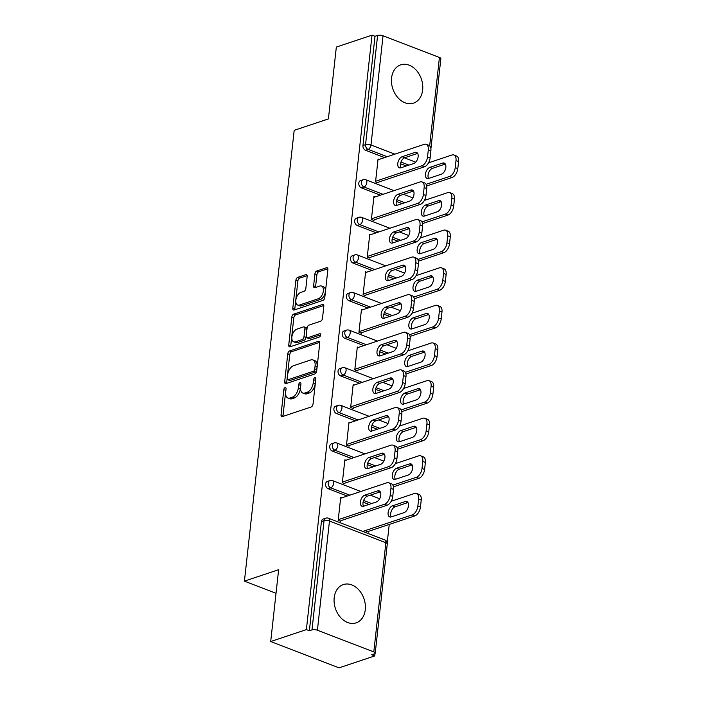 <?xml version="1.0" encoding="UTF-8"?>
<svg xmlns="http://www.w3.org/2000/svg" width="703" height="703" viewBox="0 0 703 703"><rect width="100%" height="100%" fill="white"/><g stroke="black" fill="none" stroke-linecap="round" stroke-linejoin="round"><path stroke-width="1.05" d="M285.119 387.599A1.775 1.002 -68.9 0 0 283.81 389.629L281.042 414.77A2.54 1.432 -68.9 0 0 281.727 416.607A2.54 1.432 -68.9 0 0 282.378 416.598L311.165 406.984A2.54 1.432 -68.9 0 0 313.028 404.084L315.805 378.943A1.775 1.002 -68.9 0 0 315.322 377.652A1.775 1.002 -68.9 0 0 314.865 377.66A1.775 1.002 -68.9 0 0 313.564 379.69L313.204 382.942A8.128 4.596 -68.9 0 1 307.246 392.221L304.847 393.021A8.128 4.596 -68.9 0 1 302.765 393.039A8.128 4.596 -68.9 0 1 300.568 387.16L300.928 383.908A1.775 1.002 -68.9 0 0 300.445 382.625A1.775 1.002 -68.9 0 0 299.988 382.625A1.775 1.002 -68.9 0 0 298.687 384.655L298.327 387.915A8.128 4.596 -68.9 0 1 292.378 397.195L289.979 397.995A8.128 4.596 -68.9 0 1 287.887 398.012A8.128 4.596 -68.9 0 1 285.69 392.133L286.051 388.882A1.775 1.002 -68.9 0 0 285.576 387.599A1.775 1.002 -68.9 0 0 285.119 387.599M285.954 389.743A1.775 1.002 -68.9 0 0 285.805 390.393L283.028 415.535A2.54 1.432 -68.9 0 0 283.045 416.378M315.709 379.805A1.775 1.002 -68.9 0 0 315.559 380.455L315.199 383.706L313.204 382.942M300.831 384.778A1.775 1.002 -68.9 0 0 300.682 385.429L300.322 388.68L298.327 387.915M391.571 77.998A20.185 15.097 71.5 0 0 397.731 97.489A20.185 15.097 71.5 0 0 413.513 103.13A20.185 15.097 71.5 0 0 422.652 89.966A20.185 15.097 71.5 0 0 416.501 70.485A20.185 15.097 71.5 0 0 400.719 64.843A20.185 15.097 71.5 0 0 391.571 77.998M334.189 597.735A20.185 15.097 71.5 0 0 340.349 617.216A20.185 15.097 71.5 0 0 356.131 622.858A20.185 15.097 71.5 0 0 365.279 609.703A20.185 15.097 71.5 0 0 359.119 590.212A20.185 15.097 71.5 0 0 343.336 584.571A20.185 15.097 71.5 0 0 334.189 597.735M307.167 276.481A2.54 1.432 -68.9 0 0 306.482 274.645A2.54 1.432 -68.9 0 0 305.823 274.653L297.747 277.351A2.54 1.432 -68.9 0 0 295.893 280.251L292.808 308.169A2.54 1.432 -68.9 0 0 293.494 310.005A2.54 1.432 -68.9 0 0 294.144 310.005L322.932 300.383A2.54 1.432 -68.9 0 0 324.795 297.483L327.879 269.565A2.54 1.432 -68.9 0 0 327.194 267.729A2.54 1.432 -68.9 0 0 326.544 267.729L316.781 270.989A2.54 1.432 -68.9 0 0 314.926 273.889L313.6 285.84A2.54 1.432 -68.9 0 0 314.294 287.676A2.54 1.432 -68.9 0 0 314.944 287.676L319.777 286.059A6.793 3.84 -68.9 0 1 321.526 286.042A6.793 3.84 -68.9 0 1 323.108 292.36A6.793 3.84 -68.9 0 1 318.38 298.713L299.425 305.049A6.793 3.84 -68.9 0 1 297.685 305.058A6.793 3.84 -68.9 0 1 296.104 298.74A6.793 3.84 -68.9 0 1 300.822 292.386L303.986 291.332A2.54 1.432 -68.9 0 0 305.849 288.432L307.167 276.481M373.803 651.936L385.859 542.734L329.47 521.02L317.413 630.222L373.803 651.936A3.884 1.353 -173.7 0 1 375.217 653.184A3.884 1.353 -173.7 0 1 374.348 653.904L371.738 654.774L374.734 655.925L339.048 667.85L270.699 641.531L278.634 569.694L244.416 581.135L294.179 130.345L328.398 118.912L336.333 47.075L372.019 35.15L306.385 629.607L309.373 630.758L311.983 629.888L324.039 520.686L321.429 521.556L309.373 630.758M270.699 641.531L306.385 629.607M289.627 350.938A2.54 1.432 -68.9 0 0 287.764 353.837L284.68 381.764A2.54 1.432 -68.9 0 0 285.365 383.601A2.54 1.432 -68.9 0 0 286.024 383.592L314.812 373.97A2.54 1.432 -68.9 0 0 316.666 371.07L319.751 343.152A2.54 1.432 -68.9 0 0 319.065 341.315A2.54 1.432 -68.9 0 0 318.415 341.315L289.627 350.938L291.622 351.702A2.54 1.432 -68.9 0 0 289.759 354.611L286.675 382.529A2.54 1.432 -68.9 0 0 286.692 383.372M288.748 344.962L291.824 317.044A2.54 1.432 -68.9 0 1 293.687 314.144L322.475 304.522A2.54 1.432 -68.9 0 1 323.125 304.522A2.54 1.432 -68.9 0 1 323.819 306.359L322.492 318.31A2.54 1.432 -68.9 0 1 320.638 321.209L308.96 325.111A2.54 1.432 -68.9 0 0 307.097 328.011L306.227 335.937A2.54 1.432 -68.9 0 0 306.912 337.774A2.54 1.432 -68.9 0 0 307.562 337.765L319.716 333.705A1.775 1.002 -68.9 0 1 320.173 333.705A1.775 1.002 -68.9 0 1 320.586 335.357A1.775 1.002 -68.9 0 1 319.355 337.018L290.084 346.799A2.54 1.432 -68.9 0 1 289.434 346.799A2.54 1.432 -68.9 0 1 288.748 344.962L290.734 345.735L293.819 317.809L291.824 317.044M244.416 581.135L276.024 593.306M317.413 630.222A3.884 1.353 -173.7 0 0 311.983 629.888M372.019 35.15L375.007 36.301L377.608 35.431A3.884 1.353 6.3 0 1 383.047 35.765L439.437 57.479A3.884 1.353 6.3 0 1 440.851 58.718L430.904 148.808M425.218 198.633L425.043 200.206M421.062 236.234L420.895 237.807M416.914 273.845L416.738 275.418M412.758 311.447L412.591 313.02M408.61 349.057L408.434 350.63M404.453 386.659L404.287 388.232M400.306 424.261L400.13 425.842M396.158 461.871L395.982 463.444M392.002 499.473L391.826 501.054M389.242 524.438L387.221 542.786M374.989 653.57L374.734 655.925M368.759 531.283L368.671 532.083L366.078 531.09L366.166 530.29M340.77 521.345L338.187 520.343L340.709 497.443L341.781 497.856M361.386 187.877A3.884 2.9 -108.5 0 1 358.794 183.105A3.884 2.9 -108.5 0 1 360.551 180.574L363.161 179.704A3.884 2.9 -108.5 0 0 361.404 182.235A3.884 2.9 71.5 0 0 363.996 187.007L361.386 187.877L380.411 195.197M402.204 203.589L396.334 201.33M406.352 165.987L400.482 163.72M384.559 157.595L365.534 150.266A3.884 2.9 -108.5 0 1 362.95 145.503L365.551 144.633L377.608 35.431M375.007 36.301L362.95 145.503M321.429 521.556A3.884 2.9 -108.5 0 1 323.187 519.034L325.797 518.155A3.884 2.9 -108.5 0 0 324.039 520.686A3.884 1.353 -173.7 0 1 329.47 521.02A3.884 2.197 -68.9 0 0 328.424 518.216A3.884 3.884 0 0 0 325.797 518.155M373.987 220.496L371.395 219.503L373.926 196.594L374.989 197.007M353.082 263.089A3.884 2.9 -108.5 0 1 350.489 258.317A3.884 2.9 -108.5 0 1 352.256 255.787L354.857 254.917A3.884 2.9 -108.5 0 0 353.099 257.447A3.884 2.9 71.5 0 0 355.692 262.219L353.082 263.089L372.107 270.409M393.9 278.801L388.03 276.543M365.683 295.708L363.091 294.706L365.622 271.806L366.694 272.219M344.778 338.301A3.884 2.9 -108.5 0 1 342.185 333.53A3.884 2.9 -108.5 0 1 343.952 330.999L346.553 330.129A3.884 2.9 -108.5 0 0 344.795 332.66A3.884 2.9 71.5 0 0 347.387 337.422L344.778 338.301L363.803 345.621M385.596 354.013L379.725 351.755M357.379 370.92L354.787 369.919L357.317 347.018L358.389 347.431M336.473 413.513A3.884 2.9 -108.5 0 1 333.89 408.742A3.884 2.9 -108.5 0 1 335.647 406.211L338.248 405.341A3.884 2.9 -108.5 0 0 336.491 407.872A3.884 2.9 71.5 0 0 339.083 412.635L336.473 413.513L355.498 420.833M377.291 429.225L371.421 426.967M349.075 446.133L346.482 445.131L349.013 422.231L350.085 422.644M328.169 488.717A3.884 2.9 -108.5 0 1 325.586 483.954A3.884 2.9 -108.5 0 1 327.343 481.423L329.944 480.553A3.884 2.9 -108.5 0 0 328.187 483.084A3.884 2.9 71.5 0 0 330.779 487.847L328.169 488.717L347.194 496.046M368.987 504.438L363.117 502.179M344.927 483.734L342.335 482.741L344.865 459.841L345.929 460.254M332.326 451.115A3.884 2.9 -108.5 0 1 329.733 446.352A3.884 2.9 -108.5 0 1 331.491 443.821L334.101 442.943A3.884 2.9 -108.5 0 0 332.343 445.474A3.884 2.9 71.5 0 0 334.927 450.245L332.326 451.115L351.351 458.444M373.135 466.827L367.265 464.569M353.231 408.522L350.639 407.529L353.17 384.629L354.233 385.042M340.63 375.903A3.884 2.9 -108.5 0 1 338.038 371.14A3.884 2.9 -108.5 0 1 339.795 368.609L342.405 367.739A3.884 2.9 -108.5 0 0 340.647 370.27A3.884 2.9 71.5 0 0 343.231 375.033L340.63 375.903L359.655 383.232M381.439 391.615L375.569 389.357M361.535 333.31L358.943 332.317L361.474 309.417L362.537 309.83M348.934 300.691A3.884 2.9 -108.5 0 1 346.342 295.928A3.884 2.9 -108.5 0 1 348.099 293.397L350.709 292.527A3.884 2.9 -108.5 0 0 348.952 295.058A3.884 2.9 71.5 0 0 351.535 299.821L348.934 300.691L367.95 308.019M389.743 316.412L383.873 314.144M369.84 258.106L367.247 257.105L369.769 234.204L370.841 234.617M357.238 225.478A3.884 2.9 -108.5 0 1 354.646 220.716A3.884 2.9 -108.5 0 1 356.403 218.185L359.013 217.315A3.884 2.9 -108.5 0 0 357.256 219.846A3.884 2.9 71.5 0 0 359.839 224.608L357.238 225.478L376.254 232.807M398.047 241.199L392.177 238.932M378.135 182.894L375.551 181.892L378.073 158.992L379.145 159.405M287.887 398.012L289.882 398.777A8.128 4.596 -68.9 0 0 291.965 398.759L289.979 397.995M300.322 388.68A8.128 4.596 -68.9 0 1 294.364 397.96L291.965 398.759M302.765 393.039L304.759 393.803A8.128 4.596 -68.9 0 0 306.842 393.794L304.847 393.021M315.199 383.706A8.128 4.596 -68.9 0 1 309.241 392.995L306.842 393.794M319.733 342.308L291.622 351.702M287.211 378.407A1.775 1.002 -68.9 0 0 287.685 379.699A1.775 1.002 -68.9 0 0 288.142 379.69L313.415 371.246A1.775 1.002 -68.9 0 0 314.716 369.216L315.093 365.788A8.128 4.596 -68.9 0 0 312.897 359.91A8.128 4.596 -68.9 0 0 310.814 359.927L293.538 365.701A8.128 4.596 -68.9 0 0 287.589 374.98L287.211 378.407M287.685 379.699L289.68 380.464A1.775 1.002 -68.9 0 0 290.137 380.464L288.142 379.69M312.897 359.91L314.891 360.683A8.128 4.596 -68.9 0 1 317.088 366.553L316.71 369.989A1.775 1.002 -68.9 0 1 315.41 372.019L290.137 380.464M323.802 305.515L295.682 314.909A2.54 1.432 -68.9 0 0 293.819 317.809M306.912 337.774L308.907 338.538A2.54 1.432 -68.9 0 0 309.557 338.538L320.665 334.821M296.842 329.153A6.793 3.84 -68.9 0 0 292.123 335.516A6.793 3.84 -68.9 0 0 293.705 341.825A6.793 3.84 -68.9 0 0 295.445 341.816L302.123 339.584A2.54 1.432 -68.9 0 0 303.986 336.684L304.856 328.758A2.54 1.432 -68.9 0 0 304.171 326.921A2.54 1.432 -68.9 0 0 303.52 326.921L296.842 329.153M293.705 341.825L295.699 342.598A6.793 3.84 -68.9 0 0 297.439 342.581L295.445 341.816M304.171 326.921L306.165 327.686A2.54 1.432 -68.9 0 1 306.851 329.522L305.981 337.449A2.54 1.432 -68.9 0 1 304.118 340.349L297.439 342.581M290.734 345.735A2.54 1.432 -68.9 0 0 290.752 346.57M297.685 305.058L299.68 305.823A6.793 3.84 -68.9 0 0 301.42 305.814L299.425 305.049M321.526 286.042L323.512 286.815A6.793 3.84 -68.9 0 1 325.102 293.125A6.793 3.84 -68.9 0 1 320.375 299.478L301.42 305.814M327.862 268.722L318.775 271.762A2.54 1.432 -68.9 0 0 316.912 274.662L315.594 286.604A2.54 1.432 -68.9 0 0 315.612 287.448M307.149 275.646L299.742 278.116A2.54 1.432 -68.9 0 0 297.879 281.015L294.803 308.942A2.54 1.432 -68.9 0 0 294.821 309.777M391.237 516.925L404.111 512.619A5.949 3.366 -68.9 0 0 408.25 507.056A5.949 3.366 -68.9 0 0 406.861 501.52A5.949 3.366 -68.9 0 0 405.332 501.529L392.459 505.835A5.949 3.366 -68.9 0 0 388.32 511.397A5.949 3.366 -68.9 0 0 389.708 516.933A5.949 3.366 -68.9 0 0 391.237 516.925M362.739 531.433L412.169 514.921A7.759 4.385 -68.9 0 0 417.863 506.055L418.628 499.06A7.759 4.385 -68.9 0 0 416.536 493.453A7.759 4.385 -68.9 0 0 414.542 493.462L391.176 501.265M367.599 531.67L414.761 515.914L412.169 514.921M417.863 506.055L420.447 507.048L421.22 500.061L418.628 499.06M407.96 502.513A5.949 3.366 -68.9 0 0 407.925 502.531L395.051 506.828A5.949 3.366 -68.9 0 0 391.29 511.195A5.949 3.366 -68.9 0 0 391.193 516.933M420.447 507.048A7.759 4.385 111.1 0 1 414.761 515.914M416.536 493.453L419.12 494.446A7.759 4.385 111.1 0 1 421.22 500.061M363.495 506.265A5.949 3.366 111.1 0 1 363.592 500.527A5.949 3.366 111.1 0 1 367.353 496.169L380.226 491.863A5.949 3.366 111.1 0 1 380.27 491.854M393.522 489.393L390.938 488.4A7.759 4.385 -68.9 0 0 388.838 482.785L391.43 483.778A7.759 4.385 111.1 0 1 393.522 489.393L392.757 496.388A7.759 4.385 111.1 0 1 387.063 505.246L384.479 504.253L338.257 519.693M340.841 520.695L387.063 505.246M340.621 498.242L386.843 482.794A7.759 4.385 -68.9 0 1 388.838 482.785M390.938 488.4L390.165 495.387L392.757 496.388M376.413 501.96L363.539 506.257A5.949 3.366 111.1 0 1 362.01 506.265A5.949 3.366 111.1 0 1 360.621 500.738A5.949 3.366 111.1 0 1 364.76 495.167L377.634 490.87A5.949 3.366 111.1 0 1 379.163 490.861A5.949 3.366 111.1 0 1 380.551 496.388A5.949 3.366 111.1 0 1 376.413 501.96M384.479 504.253A7.759 4.385 -68.9 0 0 390.165 495.387M395.385 479.314L408.258 475.017A5.949 3.366 -68.9 0 0 412.397 469.446A5.949 3.366 -68.9 0 0 411.009 463.918A5.949 3.366 -68.9 0 0 409.489 463.927L396.615 468.224A5.949 3.366 -68.9 0 0 392.476 473.796A5.949 3.366 -68.9 0 0 393.865 479.323A5.949 3.366 -68.9 0 0 395.385 479.314M392.898 485.14L416.325 477.311A7.759 4.385 -68.9 0 0 422.011 468.444L422.784 461.458A7.759 4.385 -68.9 0 0 420.684 455.843A7.759 4.385 -68.9 0 0 418.689 455.86L395.332 463.664M393.469 486.81L418.918 478.312L416.325 477.311M422.011 468.444L424.603 469.446L425.377 462.451L422.784 461.458M412.116 464.911A5.949 3.366 -68.9 0 0 412.072 464.92L399.199 469.226A5.949 3.366 -68.9 0 0 395.438 473.594A5.949 3.366 -68.9 0 0 395.35 479.332M424.603 469.446A7.759 4.385 111.1 0 1 418.918 478.312M420.684 455.843L423.276 456.845A7.759 4.385 111.1 0 1 425.377 462.451M399.541 441.712L412.415 437.407A5.949 3.366 -68.9 0 0 416.554 431.844A5.949 3.366 -68.9 0 0 415.165 426.308A5.949 3.366 -68.9 0 0 413.636 426.317L400.763 430.623A5.949 3.366 -68.9 0 0 396.624 436.185A5.949 3.366 -68.9 0 0 398.012 441.721A5.949 3.366 -68.9 0 0 399.541 441.712M397.054 447.53L420.473 439.709A7.759 4.385 -68.9 0 0 426.159 430.842L426.932 423.847A7.759 4.385 -68.9 0 0 424.832 418.241A7.759 4.385 -68.9 0 0 422.846 418.25L399.48 426.053M397.626 449.208L423.065 440.702L420.473 439.709M426.159 430.842L428.751 431.835L429.524 424.849L426.932 423.847M416.264 427.301A5.949 3.366 -68.9 0 0 416.229 427.319L403.355 431.616A5.949 3.366 -68.9 0 0 399.594 435.983A5.949 3.366 -68.9 0 0 399.497 441.721M428.751 431.835A7.759 4.385 111.1 0 1 423.065 440.702M424.832 418.241L427.424 419.234A7.759 4.385 111.1 0 1 429.524 424.849M403.689 404.102L416.563 399.805A5.949 3.366 -68.9 0 0 420.702 394.234A5.949 3.366 -68.9 0 0 419.313 388.706A5.949 3.366 -68.9 0 0 417.784 388.715L404.919 393.012A5.949 3.366 -68.9 0 0 400.78 398.583A5.949 3.366 -68.9 0 0 402.169 404.111A5.949 3.366 -68.9 0 0 403.689 404.102M401.202 409.928L424.63 402.098A7.759 4.385 -68.9 0 0 430.315 393.232L431.088 386.246A7.759 4.385 -68.9 0 0 428.988 380.631A7.759 4.385 -68.9 0 0 426.993 380.648L403.636 388.451M401.773 411.598L427.222 403.1L424.63 402.098M430.315 393.232L432.907 394.234L433.681 387.239L431.088 386.246M420.42 389.699A5.949 3.366 -68.9 0 0 420.376 389.708L407.503 394.014A5.949 3.366 -68.9 0 0 403.742 398.381A5.949 3.366 -68.9 0 0 403.654 404.12M432.907 394.234A7.759 4.385 111.1 0 1 427.222 403.1M428.988 380.631L431.58 381.632A7.759 4.385 111.1 0 1 433.681 387.239M407.845 366.5L420.719 362.194A5.949 3.366 -68.9 0 0 424.858 356.632A5.949 3.366 -68.9 0 0 423.47 351.096A5.949 3.366 -68.9 0 0 421.941 351.105L409.067 355.41A5.949 3.366 -68.9 0 0 404.928 360.973A5.949 3.366 -68.9 0 0 406.316 366.509A5.949 3.366 -68.9 0 0 407.845 366.5M405.359 372.318L428.777 364.497A7.759 4.385 -68.9 0 0 434.463 355.63L435.236 348.635A7.759 4.385 -68.9 0 0 433.136 343.029A7.759 4.385 -68.9 0 0 431.15 343.038L407.784 350.841M405.921 373.996L431.37 365.49L428.777 364.497M434.463 355.63L437.055 356.623L437.828 349.637L435.236 348.635M424.568 352.089A5.949 3.366 -68.9 0 0 424.533 352.106L411.659 356.403A5.949 3.366 -68.9 0 0 407.898 360.771A5.949 3.366 -68.9 0 0 407.802 366.509M437.055 356.623A7.759 4.385 111.1 0 1 431.37 365.49M433.136 343.029L435.728 344.022A7.759 4.385 111.1 0 1 437.828 349.637M411.993 328.89L424.867 324.593A5.949 3.366 -68.9 0 0 429.006 319.021A5.949 3.366 -68.9 0 0 427.617 313.494A5.949 3.366 -68.9 0 0 426.088 313.503L413.215 317.8A5.949 3.366 -68.9 0 0 409.076 323.371A5.949 3.366 -68.9 0 0 410.464 328.899A5.949 3.366 -68.9 0 0 411.993 328.89M409.506 334.716L432.934 326.886A7.759 4.385 -68.9 0 0 438.619 318.02L439.393 311.034A7.759 4.385 -68.9 0 0 437.292 305.418A7.759 4.385 -68.9 0 0 435.298 305.436L411.94 313.239M410.077 336.386L435.517 327.888L432.934 326.886M438.619 318.02L441.212 319.021L441.976 312.027L439.393 311.034M428.725 314.487A5.949 3.366 -68.9 0 0 428.681 314.496L415.807 318.802A5.949 3.366 -68.9 0 0 412.046 323.169A5.949 3.366 -68.9 0 0 411.958 328.907M441.212 319.021A7.759 4.385 111.1 0 1 435.517 327.888M437.292 305.418L439.885 306.42A7.759 4.385 111.1 0 1 441.976 312.027M367.651 468.664A5.949 3.366 111.1 0 1 367.748 462.925A5.949 3.366 111.1 0 1 371.509 458.558L384.383 454.261A5.949 3.366 111.1 0 1 384.418 454.243M397.678 451.792L395.086 450.79A7.759 4.385 -68.9 0 0 392.986 445.184L395.578 446.177A7.759 4.385 111.1 0 1 397.678 451.792L396.905 458.778A7.759 4.385 111.1 0 1 391.219 467.644L388.627 466.643L342.405 482.091M344.997 483.084L391.219 467.644M344.778 460.632L391 445.192A7.759 4.385 -68.9 0 1 392.986 445.184M395.086 450.79L394.313 457.785L396.905 458.778M380.56 464.349L367.695 468.655A5.949 3.366 111.1 0 1 366.166 468.664A5.949 3.366 111.1 0 1 364.778 463.128A5.949 3.366 111.1 0 1 368.917 457.565L381.791 453.259A5.949 3.366 111.1 0 1 383.311 453.25A5.949 3.366 111.1 0 1 384.699 458.787A5.949 3.366 111.1 0 1 380.56 464.349M388.627 466.643A7.759 4.385 -68.9 0 0 394.313 457.785M371.799 431.062A5.949 3.366 111.1 0 1 371.896 425.324A5.949 3.366 111.1 0 1 375.657 420.956L388.531 416.651A5.949 3.366 111.1 0 1 388.574 416.642M401.826 414.181L399.242 413.188A7.759 4.385 -68.9 0 0 397.142 407.573L399.726 408.575A7.759 4.385 111.1 0 1 401.826 414.181L401.053 421.176A7.759 4.385 111.1 0 1 395.367 430.043L392.784 429.041L346.561 444.489M349.145 445.482L395.367 430.043M348.925 423.03L395.148 407.591A7.759 4.385 -68.9 0 1 397.142 407.573M399.242 413.188L398.469 420.174L401.053 421.176M384.717 426.747L371.843 431.044A5.949 3.366 111.1 0 1 370.314 431.053A5.949 3.366 111.1 0 1 368.926 425.526A5.949 3.366 111.1 0 1 373.065 419.955L385.938 415.658A5.949 3.366 111.1 0 1 387.467 415.649A5.949 3.366 111.1 0 1 388.856 421.176A5.949 3.366 111.1 0 1 384.717 426.747M392.784 429.041A7.759 4.385 -68.9 0 0 398.469 420.174M375.991 393.443A5.949 3.366 111.1 0 1 374.471 393.452A5.949 3.366 111.1 0 1 373.082 387.915A5.949 3.366 111.1 0 1 377.221 382.353L390.095 378.047A5.949 3.366 111.1 0 1 391.615 378.038A5.949 3.366 111.1 0 1 393.003 383.574A5.949 3.366 111.1 0 1 388.864 389.137L375.991 393.443A5.949 3.366 111.1 0 1 376.043 387.713A5.949 3.366 111.1 0 1 379.813 383.346L392.678 379.049A5.949 3.366 111.1 0 1 392.722 379.031M405.983 376.58L403.39 375.578A7.759 4.385 -68.9 0 0 401.29 369.971L403.882 370.964A7.759 4.385 111.1 0 1 405.983 376.58L405.209 383.566A7.759 4.385 111.1 0 1 399.524 392.432L396.931 391.439L350.709 406.879M353.301 407.881L399.524 392.432M353.082 385.429L399.304 369.98A7.759 4.385 -68.9 0 1 401.29 369.971M403.39 375.578L402.617 382.573L405.209 383.566M396.931 391.439A7.759 4.385 -68.9 0 0 402.617 382.573M380.103 355.85A5.949 3.366 111.1 0 1 380.2 350.112A5.949 3.366 111.1 0 1 383.961 345.744L396.835 341.438A5.949 3.366 111.1 0 1 396.879 341.43M410.13 338.969L407.538 337.976A7.759 4.385 -68.9 0 0 405.446 332.361L408.03 333.363A7.759 4.385 111.1 0 1 410.13 338.969L409.357 345.964A7.759 4.385 111.1 0 1 403.671 354.83L401.079 353.829L354.866 369.277M357.449 370.27L403.671 354.83M357.229 347.818L403.452 332.378A7.759 4.385 -68.9 0 1 405.446 332.361M407.538 337.976L406.773 344.962L409.357 345.964M393.021 351.535L380.147 355.832A5.949 3.366 111.1 0 1 378.618 355.841A5.949 3.366 111.1 0 1 377.23 350.314A5.949 3.366 111.1 0 1 381.369 344.742L394.242 340.445A5.949 3.366 111.1 0 1 395.771 340.437A5.949 3.366 111.1 0 1 397.16 345.964A5.949 3.366 111.1 0 1 393.021 351.535M401.079 353.829A7.759 4.385 -68.9 0 0 406.773 344.962M384.295 318.231A5.949 3.366 111.1 0 1 382.775 318.239A5.949 3.366 111.1 0 1 381.386 312.703A5.949 3.366 111.1 0 1 385.525 307.141L398.399 302.835A5.949 3.366 111.1 0 1 399.919 302.826A5.949 3.366 111.1 0 1 401.308 308.362A5.949 3.366 111.1 0 1 397.169 313.925L384.295 318.231A5.949 3.366 111.1 0 1 384.348 312.501A5.949 3.366 111.1 0 1 388.109 308.134L400.982 303.837A5.949 3.366 111.1 0 1 401.026 303.819M414.287 301.367L411.694 300.366A7.759 4.385 -68.9 0 0 409.594 294.759L412.186 295.752A7.759 4.385 111.1 0 1 414.287 301.367L413.513 308.353A7.759 4.385 111.1 0 1 407.828 317.22L405.236 316.227L359.013 331.667M361.606 332.668L407.828 317.22M361.386 310.216L407.599 294.768A7.759 4.385 -68.9 0 1 409.594 294.759M411.694 300.366L410.921 307.36L413.513 308.353M405.236 316.227A7.759 4.385 -68.9 0 0 410.921 307.36M416.15 291.288L429.015 286.982A5.949 3.366 -68.9 0 0 433.153 281.42A5.949 3.366 -68.9 0 0 431.774 275.884A5.949 3.366 -68.9 0 0 430.245 275.892L417.371 280.198A5.949 3.366 -68.9 0 0 413.232 285.761A5.949 3.366 -68.9 0 0 414.621 291.297A5.949 3.366 -68.9 0 0 416.15 291.288M413.663 297.105L437.081 289.284A7.759 4.385 -68.9 0 0 442.767 280.418L443.54 273.423A7.759 4.385 -68.9 0 0 441.44 267.817A7.759 4.385 -68.9 0 0 439.454 267.825L416.088 275.638M414.225 298.784L439.674 290.277L437.081 289.284M442.767 280.418L445.359 281.411L446.133 274.425L443.54 273.423M432.872 276.877A5.949 3.366 -68.9 0 0 432.837 276.894L419.963 281.191A5.949 3.366 -68.9 0 0 416.202 285.559A5.949 3.366 -68.9 0 0 416.106 291.297M445.359 281.411A7.759 4.385 111.1 0 1 439.674 290.277M441.44 267.817L444.032 268.81A7.759 4.385 111.1 0 1 446.133 274.425M388.408 280.638A5.949 3.366 111.1 0 1 388.504 274.899A5.949 3.366 111.1 0 1 392.265 270.532L405.139 266.226A5.949 3.366 111.1 0 1 405.174 266.217M418.434 263.757L415.842 262.764A7.759 4.385 -68.9 0 0 413.751 257.149L416.334 258.15A7.759 4.385 111.1 0 1 418.434 263.757L417.661 270.752A7.759 4.385 111.1 0 1 411.976 279.618L409.383 278.616L363.161 294.065M365.753 295.058L411.976 279.618M365.534 272.606L411.756 257.166A7.759 4.385 -68.9 0 1 413.751 257.149M415.842 262.764L415.078 269.75L417.661 270.752M401.325 276.323L388.451 280.62A5.949 3.366 111.1 0 1 386.922 280.629A5.949 3.366 111.1 0 1 385.534 275.101A5.949 3.366 111.1 0 1 389.673 269.53L402.547 265.233A5.949 3.366 111.1 0 1 404.076 265.224A5.949 3.366 111.1 0 1 405.464 270.752A5.949 3.366 111.1 0 1 401.325 276.323M409.383 278.616A7.759 4.385 -68.9 0 0 415.078 269.75M420.297 253.678L433.171 249.38A5.949 3.366 -68.9 0 0 437.31 243.809A5.949 3.366 -68.9 0 0 435.922 238.282A5.949 3.366 -68.9 0 0 434.392 238.291L421.519 242.588A5.949 3.366 -68.9 0 0 417.38 248.159A5.949 3.366 -68.9 0 0 418.768 253.686A5.949 3.366 -68.9 0 0 420.297 253.678M417.81 259.504L441.238 251.674A7.759 4.385 -68.9 0 0 446.923 242.807L447.697 235.821A7.759 4.385 -68.9 0 0 445.597 230.206A7.759 4.385 -68.9 0 0 443.602 230.224L420.245 238.027M418.382 261.173L443.821 252.676L441.238 251.674M446.923 242.807L449.516 243.809L450.28 236.814L447.697 235.821M437.029 239.275A5.949 3.366 -68.9 0 0 436.985 239.284L424.111 243.589A5.949 3.366 -68.9 0 0 420.35 247.957A5.949 3.366 -68.9 0 0 420.253 253.695M449.516 243.809A7.759 4.385 111.1 0 1 443.821 252.676M445.597 230.206L448.189 231.208A7.759 4.385 111.1 0 1 450.28 236.814M392.599 243.018A5.949 3.366 111.1 0 1 391.079 243.027A5.949 3.366 111.1 0 1 389.69 237.491A5.949 3.366 111.1 0 1 393.829 231.928L406.694 227.623A5.949 3.366 111.1 0 1 408.223 227.614A5.949 3.366 111.1 0 1 409.612 233.15A5.949 3.366 111.1 0 1 405.473 238.712L392.599 243.018A5.949 3.366 111.1 0 1 392.652 237.289A5.949 3.366 111.1 0 1 396.413 232.921L409.287 228.624A5.949 3.366 111.1 0 1 409.331 228.607M422.591 226.155L419.999 225.153A7.759 4.385 -68.9 0 0 417.898 219.547L420.491 220.54A7.759 4.385 111.1 0 1 422.591 226.155L421.818 233.141A7.759 4.385 111.1 0 1 416.132 242.008L413.54 241.015L367.317 256.454M369.91 257.456L416.132 242.008M369.681 235.004L415.904 219.556A7.759 4.385 -68.9 0 1 417.898 219.547M419.999 225.153L419.225 232.148L421.818 233.141M413.54 241.015A7.759 4.385 -68.9 0 0 419.225 232.148M424.454 216.076L437.319 211.77A5.949 3.366 -68.9 0 0 441.458 206.207A5.949 3.366 -68.9 0 0 440.069 200.671A5.949 3.366 -68.9 0 0 438.549 200.689L425.675 204.986A5.949 3.366 -68.9 0 0 421.536 210.548A5.949 3.366 -68.9 0 0 422.925 216.085A5.949 3.366 -68.9 0 0 424.454 216.076M421.958 221.893L445.386 214.072A7.759 4.385 -68.9 0 0 451.071 205.206L451.844 198.211A7.759 4.385 -68.9 0 0 449.744 192.604A7.759 4.385 -68.9 0 0 447.758 192.613L424.392 200.425M422.529 223.572L447.978 215.065L445.386 214.072M451.071 205.206L453.663 206.199L454.437 199.213L451.844 198.211M441.176 201.664A5.949 3.366 -68.9 0 0 441.132 201.682L428.268 205.979A5.949 3.366 -68.9 0 0 424.507 210.346A5.949 3.366 -68.9 0 0 424.41 216.085M453.663 206.199A7.759 4.385 111.1 0 1 447.978 215.065M449.744 192.604L452.337 193.597A7.759 4.385 111.1 0 1 454.437 199.213M396.712 205.425A5.949 3.366 111.1 0 1 396.808 199.687A5.949 3.366 111.1 0 1 400.569 195.32L413.443 191.014A5.949 3.366 111.1 0 1 413.478 191.005M426.739 188.545L424.146 187.552A7.759 4.385 -68.9 0 0 422.046 181.936L424.638 182.938A7.759 4.385 111.1 0 1 426.739 188.545L425.965 195.539A7.759 4.385 111.1 0 1 420.28 204.406L417.687 203.404L371.465 218.853M374.058 219.846L420.28 204.406M373.838 197.394L420.06 181.954A7.759 4.385 -68.9 0 1 422.046 181.936M424.146 187.552L423.373 194.538L425.965 195.539M409.629 201.111L396.756 205.408A5.949 3.366 111.1 0 1 395.227 205.417A5.949 3.366 111.1 0 1 393.838 199.889A5.949 3.366 111.1 0 1 397.977 194.318L410.851 190.021A5.949 3.366 111.1 0 1 412.38 190.012A5.949 3.366 111.1 0 1 413.768 195.539A5.949 3.366 111.1 0 1 409.629 201.111M417.687 203.404A7.759 4.385 -68.9 0 0 423.373 194.538M428.602 178.465L441.475 174.168A5.949 3.366 -68.9 0 0 445.614 168.597A5.949 3.366 -68.9 0 0 444.226 163.07A5.949 3.366 -68.9 0 0 442.697 163.078L429.823 167.384A5.949 3.366 -68.9 0 0 425.684 172.947A5.949 3.366 -68.9 0 0 427.072 178.483A5.949 3.366 -68.9 0 0 428.602 178.465M426.115 184.291L449.542 176.462A7.759 4.385 -68.9 0 0 455.228 167.604L456.001 160.609A7.759 4.385 -68.9 0 0 453.901 154.994A7.759 4.385 -68.9 0 0 451.906 155.012L428.54 162.815M426.686 185.961L452.126 177.464L449.542 176.462M455.228 167.604L457.811 168.597L458.584 161.602L456.001 160.609M445.333 164.063A5.949 3.366 -68.9 0 0 445.289 164.08L432.415 168.377A5.949 3.366 -68.9 0 0 428.654 172.745A5.949 3.366 -68.9 0 0 428.558 178.483M457.811 168.597A7.759 4.385 111.1 0 1 452.126 177.464M453.901 154.994L456.484 155.996A7.759 4.385 111.1 0 1 458.584 161.602M400.903 167.806A5.949 3.366 111.1 0 1 399.374 167.815A5.949 3.366 111.1 0 1 397.995 162.279A5.949 3.366 111.1 0 1 402.134 156.716L414.998 152.41A5.949 3.366 111.1 0 1 416.528 152.402A5.949 3.366 111.1 0 1 417.916 157.938A5.949 3.366 111.1 0 1 413.777 163.5L400.903 167.806A5.949 3.366 111.1 0 1 400.956 162.077A5.949 3.366 111.1 0 1 404.717 157.709L417.591 153.412A5.949 3.366 111.1 0 1 417.635 153.395M430.886 150.943L428.303 149.941A7.759 4.385 -68.9 0 0 426.203 144.335L428.795 145.328A7.759 4.385 111.1 0 1 430.886 150.943L430.122 157.929A7.759 4.385 111.1 0 1 424.436 166.796L421.844 165.803L375.622 181.242M378.214 182.244L424.436 166.796M377.986 159.792L424.208 144.343A7.759 4.385 -68.9 0 1 426.203 144.335M428.303 149.941L427.529 156.936L430.122 157.929M421.844 165.803A7.759 4.385 -68.9 0 0 427.529 156.936M285.805 390.393L283.81 389.629M315.559 380.455L313.564 379.69M300.682 385.429L298.687 384.655M375.217 653.184L387.274 543.981A3.884 1.353 -173.7 0 0 385.859 542.734A3.884 2.197 -68.9 0 0 384.813 539.93L328.424 518.216M383.047 35.765L370.991 144.967L394.858 154.159M404.41 157.832L415.693 162.182M429.674 145.899L439.437 57.479M387.168 156.725L368.144 149.396A3.884 2.9 71.5 0 1 365.551 144.633A3.884 1.353 6.3 0 1 370.991 144.967A3.884 2.197 111.1 0 1 368.144 149.396L365.534 150.266M371.597 503.568L363.609 500.492M349.804 495.176L330.779 487.847A3.884 2.197 111.1 0 0 333.626 483.418A3.884 2.197 -68.9 0 0 332.572 480.615A3.884 3.884 0 0 0 329.944 480.553M375.745 465.957L367.757 462.882M353.952 457.565L334.927 450.245A3.884 2.197 111.1 0 0 337.774 445.807A3.884 2.197 -68.9 0 0 336.728 443.004A3.884 3.884 0 0 0 334.101 442.943M379.901 428.355L371.913 425.28M358.108 419.963L339.083 412.635A3.884 2.197 111.1 0 0 341.93 408.206A3.884 2.197 -68.9 0 0 340.876 405.403A3.884 3.884 0 0 0 338.248 405.341M384.049 390.745L376.061 387.669M362.256 382.362L343.231 375.033A3.884 2.197 111.1 0 0 346.078 370.604A3.884 2.197 -68.9 0 0 345.032 367.792A3.884 3.884 0 0 0 342.405 367.739M388.197 353.143L380.218 350.068M366.412 344.751L347.387 337.422A3.884 2.197 111.1 0 0 350.226 332.994A3.884 2.197 -68.9 0 0 349.18 330.19A3.884 3.884 0 0 0 346.553 330.129M392.353 315.533L384.365 312.466M370.56 307.149L351.535 299.821A3.884 2.197 111.1 0 0 354.382 295.392A3.884 2.197 -68.9 0 0 353.328 292.58A3.884 3.884 0 0 0 350.709 292.527M396.501 277.931L388.522 274.855M374.717 269.539L355.692 262.219A3.884 2.197 111.1 0 0 358.53 257.781A3.884 2.197 -68.9 0 0 357.484 254.978A3.884 3.884 0 0 0 354.857 254.917M400.657 240.321L392.669 237.254M378.864 231.937L359.839 224.608A3.884 2.197 111.1 0 0 362.686 220.18A3.884 2.197 -68.9 0 0 361.632 217.368A3.884 3.884 0 0 0 359.013 217.315M404.805 202.719L396.826 199.643M383.021 194.327L363.996 187.007A3.884 2.197 111.1 0 0 366.834 182.569A3.884 2.197 -68.9 0 0 365.788 179.766A3.884 3.884 0 0 0 363.161 179.704M408.961 165.117L400.974 162.042M294.364 397.96L292.378 397.195M309.241 392.995L307.246 392.221M283.028 415.535L281.042 414.77M319.549 341.755L318.415 341.315M286.675 382.529L284.68 381.764M289.759 354.611L287.764 353.837M315.41 372.019L313.415 371.246M316.71 369.989L314.716 369.216M317.088 366.553L315.093 365.788M295.682 314.909L293.687 314.144M323.608 304.961L322.475 304.522M309.557 338.538L307.562 337.765M320.506 334.013L319.716 333.705M304.118 340.349L302.123 339.584M305.981 337.449L303.986 336.684M306.851 329.522L304.856 328.758M320.375 299.478L318.38 298.713M315.594 286.604L313.6 285.84M316.912 274.662L314.926 273.889M318.775 271.762L316.781 270.989M327.668 268.168L326.544 267.729M294.803 308.942L292.808 308.169M297.879 281.015L295.893 280.251M299.742 278.116L297.747 277.351M306.956 275.084L305.823 274.653M395.051 506.828L392.459 505.835M407.925 502.531L405.332 501.529M364.76 495.167L367.353 496.169M377.634 490.87L380.226 491.863M399.199 469.226L396.615 468.224M412.072 464.92L409.489 463.927M403.355 431.616L400.763 430.623M416.229 427.319L413.636 426.317M407.503 394.014L404.919 393.012M420.376 389.708L417.784 388.715M411.659 356.403L409.067 355.41M424.533 352.106L421.941 351.105M415.807 318.802L413.215 317.8M428.681 314.496L426.088 313.503M368.917 457.565L371.509 458.558M381.791 453.259L384.383 454.261M373.065 419.955L375.657 420.956M385.938 415.658L388.531 416.651M377.221 382.353L379.813 383.346M390.095 378.047L392.678 379.049M381.369 344.742L383.961 345.744M394.242 340.445L396.835 341.438M385.525 307.141L388.109 308.134M398.399 302.835L400.982 303.837M419.963 281.191L417.371 280.198M432.837 276.894L430.245 275.892M389.673 269.53L392.265 270.532M402.547 265.233L405.139 266.226M424.111 243.589L421.519 242.588M436.985 239.284L434.392 238.291M393.829 231.928L396.413 232.921M406.694 227.623L409.287 228.624M428.268 205.979L425.675 204.986M441.132 201.682L438.549 200.689M397.977 194.318L400.569 195.32M410.851 190.021L413.443 191.014M432.415 168.377L429.823 167.384M445.289 164.08L442.697 163.078M402.134 156.716L404.717 157.709M414.998 152.41L417.591 153.412M429.384 162.534L429.638 160.222M387.274 543.981A3.884 3.884 0 0 0 384.813 539.93M379.655 498.743L370.358 495.158M360.824 491.494L332.572 480.615M383.803 461.133L374.514 457.556M364.98 453.883L336.728 443.004M387.959 423.531L378.662 419.946M369.128 416.281L340.876 405.403M392.107 385.921L382.81 382.344M373.284 378.671L345.032 367.792M396.264 348.319L386.966 344.734M377.432 341.069L349.18 330.19M400.411 310.708L391.114 307.132M381.588 303.459L353.328 292.58M404.568 273.107L395.271 269.53M385.736 265.857L357.484 254.978M408.715 235.496L399.418 231.92M389.893 228.247L361.632 217.368M412.863 197.894L403.575 194.318M394.04 190.645L365.788 179.766"/></g></svg>
